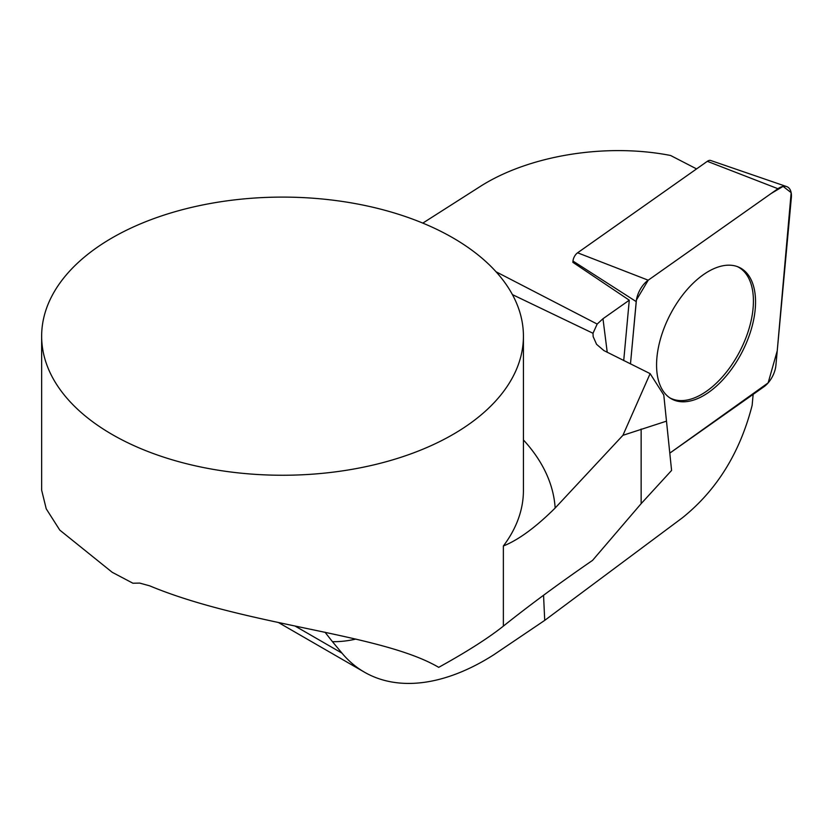<?xml version="1.0" encoding="UTF-8"?>
<svg xmlns="http://www.w3.org/2000/svg" width="833" height="833" viewBox="0 0 833 833"><rect width="100%" height="100%" fill="white"/><g stroke="black" fill="none" stroke-linecap="round" stroke-linejoin="round"><path stroke-width="1.25" d="M737.288 266.57A73.793 40.442 -62.7 0 1 739.975 351.026A73.793 40.442 -62.7 0 1 669.524 397.664M753.147 394.363L752.137 405.369C739.975 452.756 716.724 490.241 682.394 517.803L544.72 620.377L493.75 654.8A240.883 139.08 120 0 1 364.396 672.148L278.472 622.543M41.65 336.178A240.883 139.069 180 0 1 282.533 197.098A240.883 139.069 180 0 1 523.426 336.178A240.883 139.069 180 0 1 374.715 464.668A240.883 139.069 180 0 1 112.205 434.514A240.883 139.069 180 0 1 41.65 336.178L41.65 490.179L46.231 508.828L59.778 530.1L112.216 572.302L132.916 583.225L139.684 583.09L149.711 585.849C245.808 625.906 380.952 633.34 438.699 667.348C466.855 651.791 488.398 638.047 503.361 626.124C529.194 605.435 558.933 583.516 592.565 560.37L641.15 503.653L671.585 470.437L663.786 394.998L650.125 373.632L603.904 350.578L596.574 344.321L593.158 336.615L593.002 333.283L597.178 324.058L602.977 318.737L629.279 300.192L572.854 262.322L572.979 261.062A7.382 4.04 -62.7 0 1 577.602 252.795L707.332 161.321A7.382 4.04 -62.7 0 1 710.695 160.488L786.644 186.582A19.117 10.475 117.3 0 0 777.939 188.716L648.209 280.2A19.117 10.475 117.3 0 0 636.214 301.608L630.477 363.938L636.422 299.984L648.251 280.169L771.108 193.527L783.093 186.384L791.163 192.662L777.241 350.787L768.141 382.888L670.055 452.954L763.903 386.783A19.117 10.475 117.3 0 0 775.898 365.364L791.35 197.66A19.117 10.475 117.3 0 0 786.644 186.582M422.8 223.109L479.298 187.071C527.966 155.542 605.591 142.724 670.607 155.49L696.575 168.901M629.279 300.192L623.719 360.585M543.553 595.251L544.72 620.377M666.254 421.227L622.917 435.315L555.163 508.015C535.723 527.31 518.459 539.961 503.361 545.99A240.883 139.069 0 0 0 523.426 490.418L523.426 336.178M593.002 333.283L512.41 294.601M650.125 373.632L622.917 435.315M663.786 394.998L671.585 470.437M355.899 639.067A190.528 109.998 -60 0 1 332.429 641.66L341.978 653.134A240.883 139.08 120 0 0 364.396 672.148M332.429 641.66L324.995 632.195M742.161 269.028A73.981 40.536 117.3 0 0 738.34 266.987A73.981 40.536 117.3 0 0 670.305 314.374A73.981 40.536 117.3 0 0 669.951 397.955A73.981 40.536 117.3 0 0 670.471 398.289A73.981 40.536 117.3 0 0 740.204 355.587A73.981 40.536 117.3 0 0 742.161 269.028M496.041 271.777L597.178 324.058M602.977 318.737L607.236 352.328M503.361 626.124L503.361 545.99M641.15 429.047L641.15 503.653M555.163 508.015A272.818 157.51 0 0 0 523.426 439.949M294.986 626L341.978 653.134M577.602 252.795L648.209 280.2M777.939 188.716L707.332 161.321M636.214 301.608L572.979 261.062"/></g></svg>
